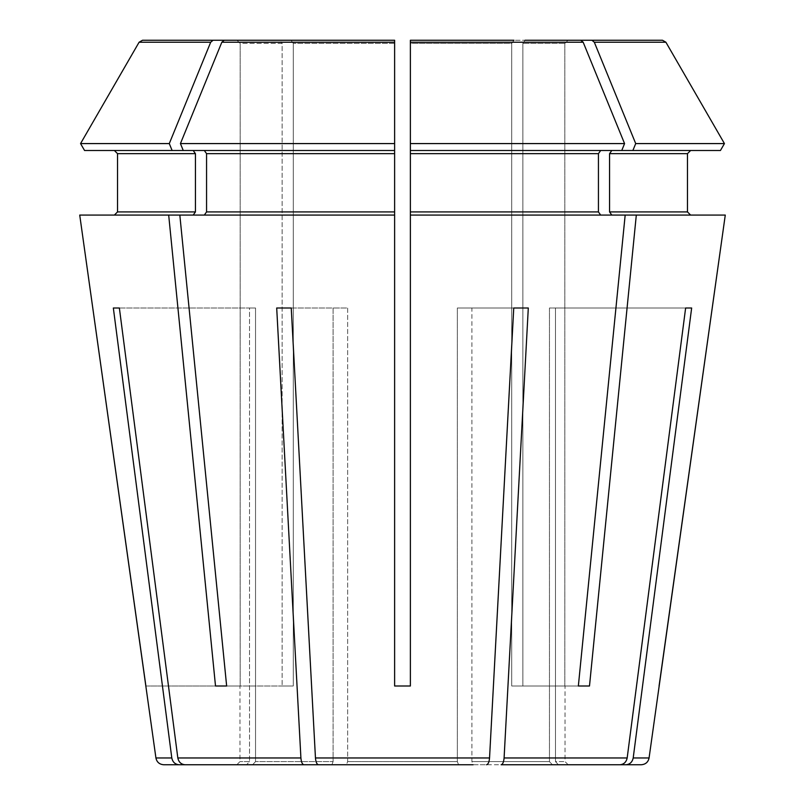 <?xml version="1.0" encoding="UTF-8"?>
<svg xmlns="http://www.w3.org/2000/svg" width="805" height="805" viewBox="0 0 805 805"><rect width="100%" height="100%" fill="white"/><g stroke="black" fill="none" stroke-linecap="round" stroke-linejoin="round"><path stroke-width="0.6" stroke-dasharray="4.03 3.02" d="M501.102 764.75C502.723 764.368 503.719 762.104 504.091 757.968L528.301 308.003L471.901 308.003L471.901 761.6L549.463 761.6L471.901 761.6L473.109 764.75L501.102 764.75M113.344 308.003L249.51 308.003L249.51 761.6L246.592 764.75L179.002 764.75C175.098 764.368 172.693 762.104 171.797 757.968L113.344 308.003L255.537 308.003L249.51 308.003L255.537 308.003L255.537 761.6L252.619 764.75L331.891 764.75L185.029 764.75L303.898 764.75C302.278 764.368 301.281 762.104 300.909 757.968L276.699 308.003L347.649 308.003L347.649 761.6L346.442 764.75L318.448 764.75C316.828 764.368 315.832 762.104 315.459 757.968L291.249 308.003L347.649 308.003L333.099 308.003L347.649 308.003L347.649 761.6L346.442 764.75L486.552 764.75C488.172 764.368 489.168 762.104 489.541 757.968L513.751 308.003L528.301 308.003M513.751 308.003L457.351 308.003L513.751 308.003L457.351 308.003L471.901 308.003L471.901 761.6L473.109 764.75L552.381 764.75L549.463 761.6L549.463 308.003L555.49 308.003L555.49 761.6L565.019 761.6L555.49 761.6L558.408 764.75L625.998 764.75C629.902 764.368 632.307 762.104 633.203 757.968L691.656 308.003L555.49 308.003L555.49 761.6L558.408 764.75L568.179 764.75L558.408 764.75M291.048 40.25L293.282 43.4L291.048 40.25L224.233 40.25L221.828 42.222L180.431 143.582L183.248 150.505L204.339 150.505L206.563 153.654L206.563 211.926L204.339 215.076L179.827 215.076L226.648 686.001L293.282 686.001L282.142 686.001L293.282 686.001L293.282 43.4L293.282 686.001L226.648 686.001M685.629 308.003L549.463 308.003L685.629 308.003L549.463 308.003L549.463 761.6L552.381 764.75L619.971 764.75C623.875 764.368 626.28 762.104 627.176 757.968L685.629 308.003L691.656 308.003M145.926 686.001L240.162 686.001L240.162 43.4L240.162 686.001L145.806 686.001M237.012 40.25L240.162 43.4L282.142 43.4L282.142 686.001L282.142 43.4L240.162 43.4L237.012 40.25L279.919 40.25L282.142 43.4L279.919 40.25L142.525 40.25L237.012 40.25M80.56 143.582L169.292 143.582L210.689 42.222L139.104 42.222L142.525 40.25L279.919 40.25M84.565 150.505L193.2 150.505L84.565 150.505L172.119 150.505L169.292 143.582M79.725 215.076L193.2 215.076L79.725 215.076L168.688 215.076L215.509 686.001M180.431 143.582L394.621 143.582L394.621 150.505L183.248 150.505L394.621 150.505L394.621 215.076L204.339 215.076M183.248 150.505L193.2 150.505L195.434 153.654L195.434 211.926L193.2 215.076L179.827 215.076M193.2 215.076L168.688 215.076M210.689 42.222L213.094 40.25M224.233 40.25L394.621 40.25L394.621 686.001L410.379 686.001L394.621 686.001L394.621 215.076M204.339 150.505L394.621 150.505L394.621 686.001L410.379 686.001L410.379 40.25L410.379 686.001L410.379 215.076L600.661 215.076L410.379 215.076L410.379 150.505L621.752 150.505L410.379 150.505L600.661 150.505L598.437 153.654L598.437 211.926L600.661 215.076L625.173 215.076L578.352 686.001L511.718 686.001L522.858 686.001L522.858 43.4L522.858 686.001L589.491 686.001L511.718 686.001L511.718 43.4L511.718 686.001L578.352 686.001M410.379 215.076L725.275 215.076L636.312 215.076L589.491 686.001M410.379 143.582L624.569 143.582L583.172 42.222L580.767 40.25L513.952 40.25L511.718 43.4L410.379 43.4L410.379 143.582M720.435 150.505L611.8 150.505L720.435 150.505L611.8 150.505L621.752 150.505L624.569 143.582M410.379 40.25L410.379 43.4L511.718 43.4L513.952 40.25L410.379 40.25L580.767 40.25M611.8 150.505L609.566 153.654L609.566 211.926L611.8 215.076L636.312 215.076M609.566 153.654L687.47 153.654L687.47 211.926L609.566 211.926M632.881 150.505L635.709 143.582L724.44 143.582M635.709 143.582L594.311 42.222L591.906 40.25L662.475 40.25L525.081 40.25L567.988 40.25L564.838 43.4L564.838 686.001L564.838 43.4L522.858 43.4L564.838 43.4L567.988 40.25L662.475 40.25M591.906 40.25L525.081 40.25L522.858 43.4L525.081 40.25M725.275 215.076L611.8 215.076M600.661 215.076L625.173 215.076M457.351 308.003L457.351 761.6L347.649 761.6L457.351 761.6L457.351 308.003M276.699 308.003L333.099 308.003L333.099 761.6L255.537 761.6L333.099 761.6L333.099 308.003L291.249 308.003M185.029 764.75C181.125 764.368 178.72 762.104 177.825 757.968L119.371 308.003L249.51 308.003L249.51 761.6L239.981 761.6L249.51 761.6L246.592 764.75M119.371 308.003L255.537 308.003L255.537 761.6L252.619 764.75M318.448 764.75L331.891 764.75L333.099 761.6L331.891 764.75L303.898 764.75M458.558 764.75L457.351 761.6L458.558 764.75M172.119 150.505L193.2 150.505M621.752 150.505L600.661 150.505M625.998 764.75L641.273 764.75M163.727 764.75L179.002 764.75M473.109 764.75L486.552 764.75M117.53 153.654L195.434 153.654M117.53 211.926L195.434 211.926M206.563 153.654L394.621 153.654M206.563 211.926L394.621 211.926M221.828 42.222L394.621 42.222M410.379 153.654L598.437 153.654M410.379 211.926L598.437 211.926M410.379 42.222L583.172 42.222M594.311 42.222L665.896 42.222M394.621 43.4L293.282 43.4L394.621 43.4M633.203 757.968L649.072 757.968M155.929 757.968L171.797 757.968M177.825 757.968L300.909 757.968M504.091 757.968L627.176 757.968M315.459 757.968L489.541 757.968M568.179 764.75L565.019 761.6L565.019 686.001M236.821 764.75L239.981 761.6L239.981 686.001"/><path stroke-width="1.21" d="M204.339 150.505L206.563 153.654L206.563 211.926L204.339 215.076M720.435 150.505L724.44 143.582L720.435 150.505L410.379 150.505L410.379 686.001L394.621 686.001L394.621 143.582L394.621 150.505L183.248 150.505L180.431 143.582L221.828 42.222L224.233 40.25L394.621 40.25L291.048 40.25M394.621 215.076L179.827 215.076L226.648 686.001L215.509 686.001L226.648 686.001M246.592 764.75L179.002 764.75C175.098 764.368 172.693 762.104 171.797 757.968L155.929 757.968L79.725 215.076L168.688 215.076L215.509 686.001M84.565 150.505L80.56 143.582L169.292 143.582L172.119 150.505L84.565 150.505L80.56 143.582L139.104 42.222L142.525 40.25L279.919 40.25M114.38 150.505L117.53 153.654L117.53 211.926L114.38 215.076L117.53 211.926L117.53 153.654L114.38 150.505M145.886 686.001L79.725 215.076M558.408 764.75L625.998 764.75C629.902 764.368 632.307 762.104 633.203 757.968L691.656 308.003L685.629 308.003L691.656 308.003M685.629 308.003L627.176 757.968C626.28 762.104 623.875 764.368 619.971 764.75L501.102 764.75C502.723 764.368 503.719 762.104 504.091 757.968L528.301 308.003L513.751 308.003L528.301 308.003M193.2 150.505L195.434 153.654L195.434 211.926L193.2 215.076M179.827 215.076L168.688 215.076M169.292 143.582L210.689 42.222L213.094 40.25M80.56 143.582L139.104 42.222L210.689 42.222M513.952 40.25L410.379 40.25L513.952 40.25M611.8 150.505L609.566 153.654L687.47 153.654L690.62 150.505L687.47 153.654L687.47 211.926L690.62 215.076L687.47 211.926L609.566 211.926L611.8 215.076M632.881 150.505L635.709 143.582L724.44 143.582L665.896 42.222L662.475 40.25L525.081 40.25M609.566 153.654L609.566 211.926M410.379 215.076L636.312 215.076L589.491 686.001L578.352 686.001L589.491 686.001M633.203 757.968L649.072 757.968L725.275 215.076L636.312 215.076M724.44 143.582L665.896 42.222L662.475 40.25M635.709 143.582L594.311 42.222L591.906 40.25M600.661 150.505L598.437 153.654L598.437 211.926L600.661 215.076M621.752 150.505L624.569 143.582L410.379 143.582L410.379 40.25M410.379 150.505L410.379 143.582L410.379 150.505M624.569 143.582L583.172 42.222L580.767 40.25M224.233 40.25L394.621 40.25L394.621 143.582L180.431 143.582M119.371 308.003L113.344 308.003L119.371 308.003L177.825 757.968C178.72 762.104 181.125 764.368 185.029 764.75L303.898 764.75C302.278 764.368 301.281 762.104 300.909 757.968L276.699 308.003L291.249 308.003L276.699 308.003M473.109 764.75L318.448 764.75C316.828 764.368 315.832 762.104 315.459 757.968L291.249 308.003M172.119 150.505L183.248 150.505M649.072 757.968C648.196 762.124 645.6 764.388 641.273 764.75L625.998 764.75M486.552 764.75C488.172 764.368 489.168 762.104 489.541 757.968L513.751 308.003M318.448 764.75L303.898 764.75M179.002 764.75L163.727 764.75C159.4 764.388 156.804 762.124 155.929 757.968M252.619 764.75L185.029 764.75M625.173 215.076L578.352 686.001M171.797 757.968L113.344 308.003M659.074 686.001L725.275 215.076M195.434 153.654L117.53 153.654M195.434 211.926L117.53 211.926M665.896 42.222L594.311 42.222M598.437 153.654L410.379 153.654M598.437 211.926L410.379 211.926M583.172 42.222L410.379 42.222M394.621 153.654L206.563 153.654M394.621 211.926L206.563 211.926M394.621 42.222L221.828 42.222M627.176 757.968L504.091 757.968M489.541 757.968L315.459 757.968M300.909 757.968L177.825 757.968"/></g></svg>
